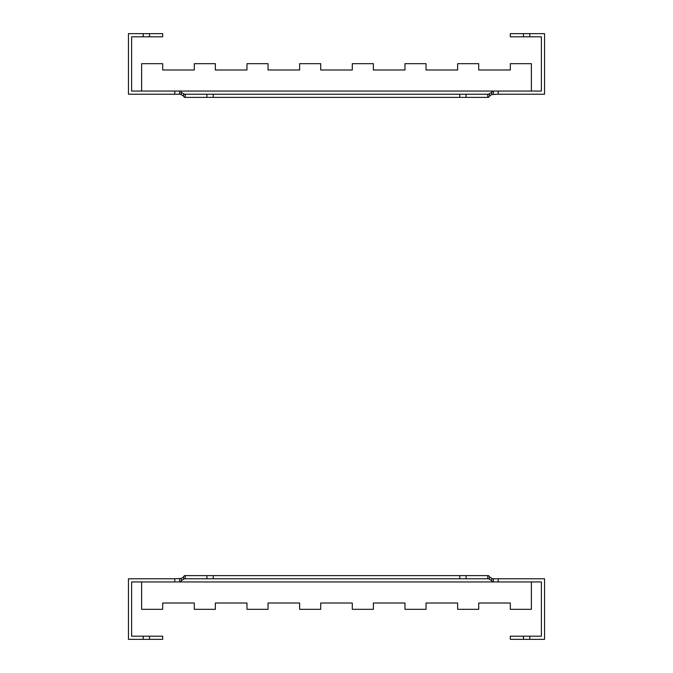 <?xml version="1.0" encoding="UTF-8"?>
<svg xmlns="http://www.w3.org/2000/svg" width="673" height="673" viewBox="0 0 673 673"><rect width="100%" height="100%" fill="white"/><g stroke="black" fill="none" stroke-linecap="round" stroke-linejoin="round"><path stroke-width="1.01" d="M141.624 91.057L141.624 63.674L162.689 63.674L162.689 69.992L194.295 69.992L194.295 63.674L215.36 63.674L215.36 69.992L246.966 69.992L246.966 63.674L268.031 63.674L268.031 69.992L299.628 69.992L299.628 63.674L320.701 63.674L320.701 69.992L352.299 69.992L352.299 63.674L373.372 63.674L373.372 69.992L404.969 69.992L404.969 63.674L426.034 63.674L426.034 69.992L457.64 69.992L457.64 63.674L478.705 63.674L478.705 69.992L510.311 69.992L510.311 63.674L531.376 63.674L531.376 91.057M149.524 33.65L149.524 36.813L162.689 36.813L162.689 33.65L128.459 33.65L128.459 94.22L180.457 94.22L183.569 96.146L184.394 97.383L185.218 97.383L185.218 94.22L184.478 94.22M523.476 33.65L523.476 36.813L510.311 36.813L510.311 33.65L529.794 33.65L529.794 36.813L541.386 36.813L541.386 91.057L131.614 91.057L131.614 36.813L143.206 36.813L143.206 33.65M498.197 91.057L498.197 94.22L544.541 94.22L544.541 33.65L529.794 33.65M498.197 94.22L491.719 94.531L491.719 92.294L492.543 91.057M174.803 91.057L174.803 94.22M179.632 91.057L179.632 94.22M493.368 91.057L493.368 94.22M181.281 94.531L181.281 92.294L180.457 91.057M488.522 94.22L491.719 92.294M181.281 92.294L184.394 94.22M489.431 93.909L489.431 96.146L491.719 94.531M489.431 96.146L488.606 97.383L487.782 97.383L487.782 94.22L488.606 94.22M183.569 93.909L183.569 96.146M487.782 97.383L185.218 97.383M487.782 94.22L185.218 94.22M466.095 97.383L466.095 94.22M459.768 97.383L459.768 94.22M213.232 97.383L213.232 94.22M206.905 97.383L206.905 94.22M523.476 36.813L529.794 36.813M149.524 36.813L143.206 36.813M531.376 581.943L531.376 609.326L510.311 609.326L510.311 603.008L478.705 603.008L478.705 609.326L457.64 609.326L457.64 603.008L426.034 603.008L426.034 609.326L404.969 609.326L404.969 603.008L373.372 603.008L373.372 609.326L352.299 609.326L352.299 603.008L320.701 603.008L320.701 609.326L299.628 609.326L299.628 603.008L268.031 603.008L268.031 609.326L246.966 609.326L246.966 603.008L215.36 603.008L215.36 609.326L194.295 609.326L194.295 603.008L162.689 603.008L162.689 609.326L141.624 609.326L141.624 581.943M523.476 639.35L523.476 636.187L510.311 636.187L510.311 639.35L544.541 639.35L544.541 578.78L492.543 578.78L489.431 576.854L488.606 575.617L487.782 575.617L487.782 578.78L488.522 578.78M149.524 639.35L149.524 636.187L162.689 636.187L162.689 639.35L143.206 639.35L143.206 636.187L131.614 636.187L131.614 581.943L541.386 581.943L541.386 636.187L529.794 636.187L529.794 639.35M174.803 581.943L174.803 578.78L128.459 578.78L128.459 639.35L143.206 639.35M174.803 578.78L181.281 578.469L181.281 580.706L180.457 581.943M498.197 581.943L498.197 578.78M493.368 581.943L493.368 578.78M179.632 581.943L179.632 578.78M491.719 578.469L491.719 580.706L492.543 581.943M184.478 578.78L181.281 580.706M491.719 580.706L488.606 578.78M183.569 579.091L183.569 576.854L181.281 578.469M183.569 576.854L184.394 575.617L185.218 575.617L185.218 578.78L184.394 578.78M489.431 579.091L489.431 576.854M185.218 575.617L487.782 575.617M185.218 578.78L487.782 578.78M206.905 575.617L206.905 578.78M213.232 575.617L213.232 578.78M459.768 575.617L459.768 578.78M466.095 575.617L466.095 578.78M149.524 636.187L143.206 636.187M523.476 636.187L529.794 636.187"/></g></svg>
